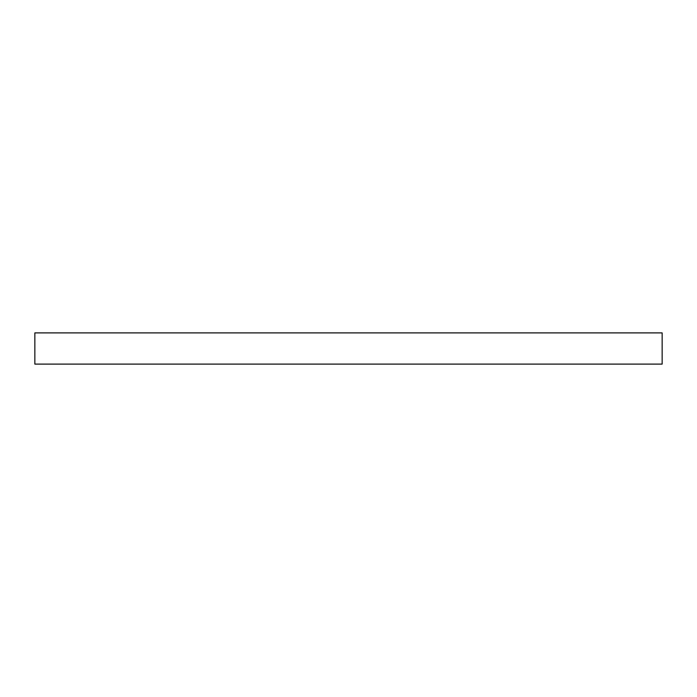<?xml version="1.0" encoding="UTF-8"?>
<svg xmlns="http://www.w3.org/2000/svg" width="697" height="697" viewBox="0 0 697 697"><rect width="100%" height="100%" fill="white"/><g stroke="black" fill="none" stroke-linecap="round" stroke-linejoin="round"><path stroke-width="1.05" d="M662.15 364.104L34.85 364.104L34.85 332.896L662.15 332.896L662.15 364.104"/></g></svg>
